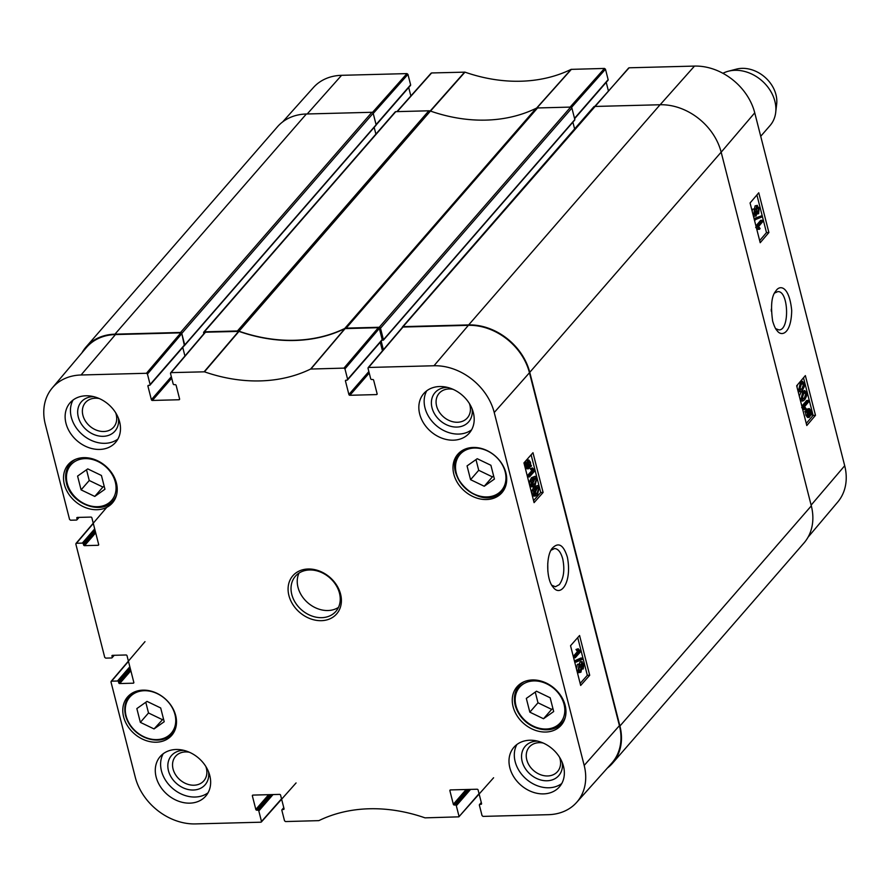 <?xml version="1.0" encoding="UTF-8"?>
<svg xmlns="http://www.w3.org/2000/svg" width="890" height="890" viewBox="0 0 890 890"><rect width="100%" height="100%" fill="white"/><g stroke="black" fill="none" stroke-linecap="round" stroke-linejoin="round"><path stroke-width="1.33" d="M477.229 458.717L490.902 465.281L494.417 479.054L484.249 486.252L470.565 479.677L467.061 465.904L477.229 458.717M101.427 475.471L104.942 489.244L94.774 496.431L81.09 489.867L77.586 476.094L87.754 468.897L101.427 475.471M164.205 721.734L154.037 728.932L140.353 722.357L136.849 708.585L147.017 701.398L160.69 707.962L164.205 721.734M550.165 697.782L553.68 711.544L543.512 718.742L529.828 712.167L526.324 698.405L536.492 691.207L550.165 697.782M547.75 563.337L547.84 571.28M64.347 484.371A29.259 23.307 41 0 1 68.285 464.491A29.259 23.307 41 0 1 105.665 466.093A29.259 23.307 41 0 1 112.463 502.883A29.259 23.307 41 0 1 85.618 507.656A29.259 23.307 41 0 1 64.347 484.371M379.351 328.454L382.188 339.591L347.634 379.34L344.964 368.883L379.351 328.454L378.35 327.687L344.875 328.621A156.373 124.555 41 0 1 238.976 331.392L205.479 332.204L204.867 332.927M381.599 340.403A0.89 0.712 -139 0 0 382.188 339.591M380.264 342.261L382.455 350.838M377.137 393.881L376.526 394.582A0.89 0.712 -139 0 0 377.115 393.769L373.666 380.264A0.89 0.712 -139 0 0 372.665 379.485L371.675 379.507A0.89 0.712 41 0 1 370.685 378.74L368.015 368.282L368.605 367.47L433.986 365.757A53.967 42.987 41 0 1 494.228 412.515L584.185 765.422A53.967 42.987 41 0 1 576.587 802.457L611.708 763.208A54.735 43.599 -139 0 0 619.418 725.65L529.461 372.743A54.735 43.599 -139 0 0 468.374 325.328L402.992 327.042L402.38 327.754M115.455 334.562A54.735 43.599 -139 0 0 86.241 347.723L52.254 387.962A53.967 42.987 41 0 1 81.068 374.99L146.45 373.277L147.451 374.056L181.827 333.628L180.837 332.849L115.455 334.562L81.068 374.99M181.827 333.628L184.664 344.753L150.11 384.502A0.89 0.712 41 0 1 149.52 385.326L148.519 385.348A0.89 0.712 -139 0 0 147.929 386.16L148.641 385.348M184.074 345.565A0.89 0.712 -139 0 0 184.664 344.753M182.75 347.423L184.931 356.011L182.75 347.423M535.257 692.075L537.983 702.789L551.655 709.363L552.89 708.485M529.828 712.167L537.983 702.789M543.512 718.742L551.655 709.363M86.519 469.775L89.245 480.489L102.917 487.053L104.163 486.185M81.09 489.867L89.245 480.489M94.774 496.431L102.917 487.053M475.994 459.585L478.72 470.298L492.393 476.873L493.639 475.994M470.565 479.677L478.72 470.298M484.249 486.252L492.393 476.873M154.037 728.932L163.426 718.675M145.782 702.266L148.508 712.979L162.18 719.554M140.353 722.357L148.508 712.979M533.499 479.165L535.524 477.852L536.325 479.02L534.712 483.915L532.921 485.261L531.886 484.049L533.499 479.165M532.231 484.839L534.734 479.054L533.944 477.886M536.87 478.42L535.101 485.428L533.043 486.808L531.341 484.672L531.208 481.323L533.121 477.652L535.168 476.272L536.87 478.42M533.043 486.808L531.464 486.841L529.761 484.705L529.628 481.368L531.53 477.696L535.168 476.272M529.116 475.46L533.355 470.676L531.808 468.652L532.454 467.929L534.923 470.777L529.483 476.918L529.116 475.46L527.525 475.494L531.764 470.71L533.355 470.676M531.764 470.71L530.218 468.685L531.808 468.652M530.218 468.685L532.454 467.929M527.525 475.494L527.904 476.951L529.483 476.918M527.659 467.172L528.493 465.637L530.073 465.603L528.404 467.628M527.703 467.128L529.283 467.083L527.147 465.993L527.002 463.89L530.073 465.603M528.493 465.637L526.969 464.791M527.915 461.632L530.073 462.733L530.218 464.869L527.125 463.156L528.838 461.065M528.638 464.903L527.981 461.565M531.408 465.537L528.493 468.785L526.747 466.493L525.879 462.455L526.613 462.867L528.738 459.93L530.485 462.255L530.718 465.147L531.408 465.537M530.496 466.327L531.341 466.316M528.493 468.785L526.913 468.819L525.167 466.527L524.922 463.657L526.502 463.623M524.922 463.657L524.221 463.267L525.812 463.234M524.31 462.489L525.879 462.455M524.221 463.267L524.288 462.511M525.022 462.9L526.057 460.597L528.738 459.93M581.326 667.433L581.593 664.185M581.96 663.495L583.284 664.496L582.906 667.4L581.582 666.421L582.36 663.273M578.956 670.737L579.112 666.154M579.334 665.842L581.025 666.999L580.547 670.704L578.845 669.525L579.902 665.509M579.39 670.726L579.969 671.027M583.284 668.913L581.748 668.379L580.936 672.206L578.289 670.125L578.956 664.329L580.903 665.064L582.238 661.626L580.658 661.659L579.969 662.049L581.548 662.015L583.818 663.851L583.284 668.913L581.125 669.28M580.936 672.206L578.533 672.695M579.346 672.239L576.709 670.159M576.486 669.046L577.365 664.363L579.735 663.873L577.365 664.363M579.323 663.884L579.969 662.049M582.427 658.033L582.727 659.212L576.242 662.082L575.941 660.903L582.427 658.033L580.836 658.066L574.417 660.914L575.941 660.903M574.718 662.115L576.242 662.082M574.884 656.275L579.123 651.491L577.577 649.466L578.211 648.743L580.692 651.602L575.252 657.743L574.884 656.275L573.294 656.308L577.532 651.524L579.123 651.491M577.532 651.524L575.986 649.5L577.577 649.466M575.986 649.5L578.211 648.743M573.294 656.308L573.672 657.777L575.252 657.743M535.858 488.421L537.883 487.119L538.684 488.287L537.071 493.182L535.279 494.517L534.245 493.316L535.858 488.421M534.59 494.106L537.093 488.321L536.303 487.153M539.24 487.687L537.46 494.684L535.402 496.064L533.7 493.928L533.566 490.59L535.48 486.919L537.527 485.54L539.24 487.687M535.402 496.064L533.822 496.097L532.12 493.961L531.986 490.624L533.889 486.952L537.527 485.54M580.147 683.42L587.333 675.31L577.721 637.607M533.555 500.603L540.731 492.504L531.119 454.801M570.546 645.717L579.579 635.516L589.703 675.265L580.669 685.456L570.546 645.717M589.703 675.265L587.333 675.31M523.943 462.9L532.976 452.71L543.111 492.448L534.078 502.639L523.943 462.9M543.111 492.448L540.731 492.504M551.021 550.243L554.548 548.529C558.13 548.73 560.856 552.189 562.736 558.898C564.905 569.756 563.759 578.344 559.309 584.641L555.393 586.744L551.811 585.242M567.375 557.184C563.47 544.691 558.408 541.754 552.167 548.362C545.915 555.894 546.304 579.69 553.046 587.066C560.5 597.713 572.326 582.583 567.375 557.184M537.638 741.125A22.283 17.756 -139 0 0 521.907 760.316A22.283 17.756 -139 0 0 545.414 780.752A22.283 17.756 -139 0 0 562.235 762.508M559.554 757.245A18.712 14.908 41 0 1 560.055 758.881A18.712 14.908 41 0 1 557.529 771.597A18.712 14.908 41 0 1 533.633 770.573A18.712 14.908 41 0 1 529.294 747.044A18.712 14.908 41 0 1 543.212 743.039M516.901 744.507A30.16 24.019 -139 0 0 515.165 761.651A30.16 24.019 -139 0 0 534.801 784.68A30.16 24.019 -139 0 0 561.768 783.511M447.481 387.417A22.283 17.756 -139 0 0 431.75 406.608A22.283 17.756 -139 0 0 455.257 427.044A22.283 17.756 -139 0 0 472.078 408.799M469.397 403.537A18.712 14.908 41 0 1 469.898 405.173A18.712 14.908 41 0 1 467.372 417.888A18.712 14.908 41 0 1 443.476 416.865A18.712 14.908 41 0 1 439.126 393.336A18.712 14.908 41 0 1 453.055 389.33M426.744 390.799A30.16 24.019 -139 0 0 425.008 407.943A30.16 24.019 -139 0 0 444.644 430.971A30.16 24.019 -139 0 0 471.611 429.803M93.773 396.662A22.283 17.756 -139 0 0 78.042 415.864A22.283 17.756 -139 0 0 101.549 436.3A22.283 17.756 -139 0 0 118.37 418.044M115.689 412.793A18.712 14.908 41 0 1 116.189 414.428A18.712 14.908 41 0 1 113.664 427.144A18.712 14.908 41 0 1 89.768 426.11A18.712 14.908 41 0 1 85.429 402.591A18.712 14.908 41 0 1 99.346 398.587M73.036 400.055A30.16 24.019 -139 0 0 71.3 417.199A30.16 24.019 -139 0 0 90.936 440.216A30.16 24.019 -139 0 0 117.903 439.059M183.93 750.37A22.283 17.756 -139 0 0 168.199 769.561A22.283 17.756 -139 0 0 191.706 789.997A22.283 17.756 -139 0 0 208.527 771.752M205.846 766.501A18.712 14.908 41 0 1 206.346 768.137A18.712 14.908 41 0 1 203.821 780.853A18.712 14.908 41 0 1 179.925 779.818A18.712 14.908 41 0 1 175.586 756.3A18.712 14.908 41 0 1 189.503 752.295M163.193 753.763A30.16 24.019 -139 0 0 161.457 770.907A30.16 24.019 -139 0 0 181.093 793.924A30.16 24.019 -139 0 0 208.06 792.768M419.691 414.061A30.16 24.019 41 0 1 423.762 393.569A30.16 24.019 41 0 1 462.277 395.227A30.16 24.019 41 0 1 469.275 433.141A30.16 24.019 41 0 1 441.618 438.058A30.16 24.019 41 0 1 419.691 414.061M65.982 423.317A30.16 24.019 41 0 1 70.054 402.825A30.16 24.019 41 0 1 108.569 404.483A30.16 24.019 41 0 1 115.567 442.397A30.16 24.019 41 0 1 87.91 447.314A30.16 24.019 41 0 1 65.982 423.317M156.139 777.026A30.16 24.019 41 0 1 160.211 756.533A30.16 24.019 41 0 1 198.726 758.191A30.16 24.019 41 0 1 205.735 796.105A30.16 24.019 41 0 1 178.067 801.022A30.16 24.019 41 0 1 156.139 777.026M509.848 767.77A30.16 24.019 41 0 1 513.919 747.277A30.16 24.019 41 0 1 552.434 748.935A30.16 24.019 41 0 1 559.432 786.849A30.16 24.019 41 0 1 531.775 791.766A30.16 24.019 41 0 1 509.848 767.77M453.822 474.181A29.259 23.307 41 0 1 457.76 454.301A29.259 23.307 41 0 1 495.14 455.903A29.259 23.307 41 0 1 501.938 492.693A29.259 23.307 41 0 1 475.093 497.466A29.259 23.307 41 0 1 453.822 474.181M123.61 716.862A29.259 23.307 41 0 1 127.548 696.981A29.259 23.307 41 0 1 164.928 698.583A29.259 23.307 41 0 1 171.726 735.374A29.259 23.307 41 0 1 144.881 740.146A29.259 23.307 41 0 1 123.61 716.862M513.085 706.671A29.259 23.307 41 0 1 517.023 686.791A29.259 23.307 41 0 1 554.403 688.404A29.259 23.307 41 0 1 561.201 725.194A29.259 23.307 41 0 1 534.356 729.967A29.259 23.307 41 0 1 513.085 706.671M339.479 593.196A26.811 21.349 41 0 1 335.864 611.408A26.811 21.349 41 0 1 301.621 609.939A26.811 21.349 41 0 1 295.402 576.231A26.811 21.349 41 0 1 319.988 571.858A26.811 21.349 41 0 1 339.479 593.196M340.581 594.164A29.036 23.129 -139 0 0 296.125 572.804A29.036 23.129 -139 0 0 307.528 617.549A29.036 23.129 -139 0 0 340.581 594.164M179.613 399.054L179.001 399.755A0.89 0.712 -139 0 0 179.591 398.943L176.153 385.426A0.89 0.712 -139 0 0 175.152 384.647L174.162 384.68A0.89 0.712 41 0 1 173.161 383.901L170.502 373.455L171.091 372.632L204.455 371.82A157.13 125.156 -139 0 0 310.621 369.05L343.963 368.115L344.964 368.883M179.001 399.755L152.379 400.444L171.714 378.205M171.325 376.726L151.378 399.677A0.89 0.712 -139 0 0 152.379 400.444M151.378 399.677L147.929 386.16M150.11 384.502L147.451 374.056M78.632 517.402L77.029 519.237A0.89 0.712 41 0 1 76.44 520.06L70.566 520.216L69.565 519.437L45.301 424.252A53.967 42.987 41 0 1 52.254 387.962M77.029 519.237L77.497 517.435M98.69 544.591L98.078 545.292A0.89 0.712 -139 0 0 98.668 544.48L91.881 517.858A0.89 0.712 -139 0 0 90.891 517.079L77.374 517.435A0.89 0.712 -139 0 0 76.785 518.247M98.078 545.292L84.561 545.648L95.708 532.843M95.319 531.352L83.571 544.88A0.89 0.712 -139 0 0 84.561 545.648M83.571 544.88L83.315 543.879L95.074 530.362M94.696 528.871L82.314 543.111A0.89 0.712 41 0 1 83.315 543.879M82.314 543.111L76.44 543.267L93.317 523.465M113.787 655.307L112.185 657.143A0.89 0.712 41 0 1 111.595 657.966L105.71 658.122L104.72 657.343L75.839 544.079L76.44 543.267M112.185 657.143L112.641 655.34M133.845 682.497L133.233 683.197A0.89 0.712 -139 0 0 133.823 682.385L127.036 655.763A0.89 0.712 -139 0 0 126.035 654.984L112.529 655.34A0.89 0.712 -139 0 0 111.929 656.153M133.233 683.197L119.716 683.553L130.852 670.749M130.474 669.258L118.715 682.786A0.89 0.712 -139 0 0 119.716 683.553M118.715 682.786L118.47 681.785L130.218 668.268M129.84 666.777L117.469 681.017A0.89 0.712 41 0 1 118.47 681.785M117.469 681.017L111.584 681.173L128.472 661.37M281.529 798.831L260.881 822.204L195.5 823.918A53.967 42.987 41 0 1 135.258 777.17L110.994 681.985L111.584 681.173M261.471 821.392L258.812 810.946L273.041 794.57M271.339 794.614L257.811 810.167A0.89 0.712 41 0 1 258.812 810.946M257.811 810.167L256.821 810.189L270.338 794.636M268.635 794.681L255.819 809.422A0.89 0.712 -139 0 0 256.821 810.189M255.819 809.422L252.371 795.905L253.083 795.093M284.055 808.788L283.443 809.5A0.89 0.712 -139 0 0 284.032 808.676L280.595 795.171A0.89 0.712 -139 0 0 279.594 794.392L252.971 795.093A0.89 0.712 -139 0 0 252.371 795.905M283.443 809.5L282.453 809.522L283.843 807.92M479.043 793.669L458.862 816.842L425.031 817.854A157.13 125.156 -139 0 0 318.865 820.636L285.523 821.559L284.522 820.791L281.863 810.334A0.89 0.712 41 0 1 282.453 809.522M458.995 816.23L456.325 805.773L470.565 789.397M468.852 789.441L455.324 805.005A0.89 0.712 41 0 1 456.325 805.773M455.324 805.005L454.334 805.027L467.862 789.475M466.149 789.519L453.333 804.249A0.89 0.712 -139 0 0 454.334 805.027M453.333 804.249L449.895 790.743L450.607 789.919M481.579 803.626L480.967 804.326A0.89 0.712 -139 0 0 481.557 803.514L478.108 789.997A0.89 0.712 -139 0 0 477.118 789.23L450.485 789.919A0.89 0.712 -139 0 0 449.895 790.743M480.967 804.326L479.966 804.36L481.357 802.758M576.587 802.457A53.967 42.987 41 0 1 548.418 814.684L483.036 816.397L482.046 815.618L479.376 805.172A0.89 0.712 41 0 1 479.966 804.36M376.526 394.582L349.892 395.282L369.228 373.043M368.849 371.553L348.891 394.504A0.89 0.712 -139 0 0 349.892 395.282M348.891 394.504L345.454 380.998L346.166 380.175M347.634 379.34A0.89 0.712 41 0 1 347.033 380.152L346.043 380.186A0.89 0.712 -139 0 0 345.454 380.998M299.007 573.104A26.811 21.349 -139 0 0 307.829 602.797A26.811 21.349 -139 0 0 338.456 607.403M430.437 111.061A4.472 3.56 -139 0 0 428.847 110.794L395.772 111.662A1.113 0.89 -139 0 0 395.182 111.929L203.788 332.092A1.113 0.89 41 0 1 204.377 331.837L237.452 330.969A4.472 3.56 41 0 1 239.032 331.225L430.437 111.061A156.373 124.555 -139 0 0 536.136 108.291L344.742 328.466A156.373 124.555 41 0 1 239.032 331.225M381.888 340.392L383.434 339.757L380.497 328.232L571.892 108.057A1.113 0.89 -139 0 0 570.646 107.089L537.571 107.957A4.472 3.56 -139 0 0 536.136 108.291M571.892 108.057L574.829 119.583L574.384 120.195M572.882 122.164L574.606 128.917M612.543 763.22L803.937 543.045A54.735 43.599 -139 0 0 811.313 505.865L721.156 152.157A54.735 43.599 -139 0 0 660.057 104.753L594.487 106.466A1.113 0.89 -139 0 0 593.897 106.722L402.503 326.897A1.113 0.89 41 0 1 403.092 326.641L468.663 324.917A54.735 43.599 41 0 1 529.761 372.332L619.918 726.04A54.735 43.599 41 0 1 612.543 763.22A54.735 43.599 41 0 1 607.336 768.092M306.36 113.998A54.735 43.599 -139 0 0 277.458 126.781L86.063 346.955A54.735 43.599 41 0 1 114.955 334.173L180.537 332.459A1.113 0.89 41 0 1 181.783 333.427L373.177 113.252A1.113 0.89 -139 0 0 371.931 112.285L306.36 113.998L114.955 334.173M373.177 113.252L376.114 124.778L375.669 125.39M374.178 127.37L375.892 134.112L374.178 127.37M344.742 328.466A4.472 3.56 41 0 1 346.177 328.121L379.24 327.264A1.113 0.89 41 0 1 380.497 328.232M81.958 352.785A54.735 43.599 41 0 1 86.063 346.955M203.866 333.75L203.643 332.849A1.113 0.89 41 0 1 203.788 332.092M184.386 345.554L181.783 333.427M402.325 327.487A1.113 0.89 41 0 1 402.503 326.897M383.379 349.759L381.198 341.193M760.716 136.292L770.061 125.546A35.745 28.469 -139 0 0 775.713 112.374L776.67 104.108A30.382 24.197 -139 0 0 764.81 77.107A30.382 24.197 -139 0 0 736.419 69.131L728.376 71.211A35.745 28.469 -139 0 0 722.914 73.303M775.713 112.374A35.745 28.469 -139 0 0 761.762 80.612A35.745 28.469 -139 0 0 728.376 71.211M771.263 309.242L771.296 311.189M774.6 293.044L777.693 291.653C788.707 290.184 789.919 330.791 778.85 329.89L775.702 328.666M407.954 74.382L410.624 84.828L376.07 124.578L373.233 113.453L407.954 74.382L406.964 73.603L341.582 75.316A53.967 42.987 -139 0 0 313.414 87.543L282.664 121.908M801.946 399.076L803.993 392.568M804.382 398.164L802.424 399.476L801.645 398.308L803.169 393.413L804.894 392.078L805.906 393.28L804.382 398.164L802.78 398.219M801.111 398.909L802.78 391.911L804.749 390.532L806.429 392.668L806.585 396.005L804.76 399.677L802.791 401.056L801.111 398.909L800.021 398.943M799.298 396.106L801.189 391.956L804.749 390.532M802.791 401.056L800.522 400.889M808.665 401.88L804.582 406.663L806.106 408.677L805.483 409.411L803.058 406.552L808.287 400.411L808.665 401.88M802.213 407.531L803.303 407.498L801.701 407.542L803.893 409.456L805.483 409.411M801.968 406.585L803.058 406.552M801.857 406.14L806.696 400.467L808.287 400.411M809.21 413.494L809.221 412.482L810.812 412.426L810.801 413.438L807.797 411.725L809.399 409.712M809.221 412.482L808.565 410.234L810.634 411.336L810.812 412.426M808.309 415.775L809.922 415.697L807.831 414.607L807.675 412.459L810.679 414.184L809.055 416.264M808.331 415.752L809.088 414.228L807.653 413.416M809.088 414.228L810.679 414.184M808.788 415.051L810.39 415.007M806.507 411.792L809.31 408.555L811.024 410.846L811.903 414.874L811.191 414.473L809.155 417.399L807.43 415.074L807.185 412.181L804.916 411.848L804.983 411.069L806.574 411.024M805.684 411.48L806.674 409.222L809.31 408.555M811.079 414.907L811.903 414.874M809.155 417.399L807.564 417.455L805.839 415.118L805.595 412.237L807.185 412.181M805.595 412.237L804.916 411.848M754.931 214.546L755.732 214.523L754.442 213.522L754.776 210.619L756.066 211.597L755.343 214.746M754.13 214.568L754.409 211.408M757.145 212.209L758.258 212.176L756.611 211.019L757.045 207.314L758.714 208.505L757.713 212.51M756.667 212.232L756.8 207.693M757.045 207.314L757.601 206.992M756.133 216.003L753.919 214.156L754.397 209.106L755.888 209.639L756.656 205.824L759.237 207.893L758.636 213.689L756.734 212.955L756.133 216.003L753.474 216.326M752.117 210.986L752.807 209.15L754.954 208.772L752.807 209.15M754.297 209.695L755.065 205.868L757.446 205.356L755.065 205.868M758.636 213.689L756.3 214.19M755.321 219.986L755.02 218.807L761.284 215.936L761.584 217.115L754.409 220.008M754.108 218.829L755.02 218.807M754.041 218.562L761.284 215.936M762.652 221.744L758.58 226.527L760.093 228.552L759.47 229.275L757.045 226.416L762.285 220.286L762.652 221.744M755.688 227.417L757.88 229.32L759.47 229.275M756.3 227.395L755.699 227.417M756.055 226.449L757.045 226.416M755.922 225.915L760.683 220.331L762.285 220.286M799.587 389.809L801.623 383.301M802.024 388.908L800.066 390.221L799.287 389.052L800.811 384.157L802.535 382.822L803.548 384.024L802.024 388.908L800.422 388.952M798.753 389.653L800.422 382.644L802.391 381.265L804.071 383.412L804.226 386.75L802.402 390.421L800.433 391.8L798.753 389.653L797.663 389.686M796.939 386.85L797.462 384.858M800.422 381.387L802.391 381.265M800.433 391.8L798.163 391.633M759.66 240.612L766.49 232.602L756.901 194.966M806.262 423.429L813.093 415.419L803.503 377.783M768.893 232.524L760.205 242.714L750.07 202.976L758.758 192.785L768.893 232.524L766.49 232.602M815.485 415.341L806.796 425.531L796.672 385.793L805.361 375.602L815.485 415.341L813.093 415.419M772.642 321.056C774.155 326.074 775.602 329.222 776.97 330.479C781.153 336.965 791.299 334.373 791.7 310.41C789.207 285.59 779.551 284.589 775.757 291.175C771.574 295.892 770.54 305.86 772.642 321.056M808.042 537.215L837.746 502.038A53.967 42.987 -139 0 0 844.699 465.748L754.742 112.83A53.967 42.987 -139 0 0 694.5 66.082L629.119 67.796L628.507 68.486M410.034 85.64A0.89 0.712 -139 0 0 410.624 84.828M408.71 87.498L410.857 95.975M571.502 107.434L605.478 69.209L604.477 68.441L571.135 69.364A157.13 125.156 41 0 1 464.969 72.146L431.606 72.958L430.983 73.648M605.478 69.209L608.137 79.666L574.517 118.348M607.547 80.478A0.89 0.712 -139 0 0 608.137 79.666M606.223 82.336L608.382 90.802M498.356 493.327A27.479 21.883 41 0 1 456.292 473.124A27.479 21.883 41 0 1 487.564 450.996A27.479 21.883 41 0 1 498.356 493.327M67.217 483.292A27.034 21.527 41 0 1 97.978 461.532A27.034 21.527 41 0 1 108.591 503.173A27.034 21.527 41 0 1 67.217 483.292M126.08 715.805A27.479 21.883 41 0 1 157.352 693.677A27.479 21.883 41 0 1 168.143 736.008A27.479 21.883 41 0 1 126.08 715.805M515.955 705.603A27.034 21.527 41 0 1 546.716 683.832A27.034 21.527 41 0 1 557.329 725.484A27.034 21.527 41 0 1 515.955 705.603M75.528 459.329A28.369 22.595 -139 0 0 70.377 463.445C65.938 468.808 64.636 475.338 66.45 483.014C70.688 503.818 101.671 515.699 113.208 500.67A28.369 22.595 -139 0 0 116.557 494.996M72.713 460.764L70.377 463.445A28.369 22.595 -139 0 0 66.561 482.714M524.266 681.64A28.369 22.595 -139 0 0 519.115 685.745C514.676 691.118 513.363 697.638 515.188 705.325C522.341 729.577 551.533 736.419 561.946 722.969A28.369 22.595 -139 0 0 565.295 717.307M521.451 683.064L519.115 685.745A28.369 22.595 -139 0 0 515.288 705.025M466.004 448.76A28.369 22.595 -139 0 0 459.674 453.455A28.369 22.595 -139 0 0 464.28 487.264A28.369 22.595 -139 0 0 499.279 493.594A28.369 22.595 -139 0 0 502.505 490.69A28.369 22.595 -139 0 0 506.265 483.771M135.792 691.441A28.369 22.595 -139 0 0 129.462 696.136A28.369 22.595 -139 0 0 125.646 715.415A28.369 22.595 -139 0 0 146.26 737.988A28.369 22.595 -139 0 0 172.293 733.36A28.369 22.595 -139 0 0 176.053 726.44M534.734 479.054L536.325 479.02M533.132 483.949L534.712 483.915M529.761 484.705L531.341 484.672M529.628 481.368L531.208 481.323M531.53 477.696L533.121 477.652M528.493 462.767L530.073 462.733M525.167 466.527L526.747 466.493M524.911 465.058L526.502 465.025M526.057 460.597L527.636 460.564M581.693 664.53L583.284 664.496M579.446 667.033L581.025 666.999M576.776 670.159L578.289 670.125M537.093 488.321L538.684 488.287M535.491 493.216L537.071 493.182M532.12 493.961L533.7 493.928M531.986 490.624L533.566 490.59M533.889 486.952L535.48 486.919M619.418 725.65L584.185 765.422M529.461 372.743L494.228 412.515M344.875 328.621L310.621 369.05M310.91 368.983L345.164 328.555M204.455 371.82L238.976 331.392M238.665 331.336L204.144 371.775M378.35 327.687L343.963 368.115M368.605 367.47L402.992 327.042M171.091 372.632L205.479 332.204M180.837 332.849L146.45 373.277M468.374 325.328L433.986 365.757M428.847 110.794L237.452 330.969M346.177 328.121L537.571 107.957M570.646 107.089L379.24 327.264M660.057 104.753L468.663 324.917M529.761 372.332L721.156 152.157M811.313 505.865L619.918 726.04M371.931 112.285L180.537 332.459M204.377 331.837L395.772 111.662M403.092 326.641L628.652 67.996M184.72 344.953L376.114 124.778M383.434 339.757L574.829 119.583M804.304 393.336L805.906 393.28M801.189 391.956L802.78 391.911M809.043 411.391L810.634 411.336M806.062 410.223L807.653 410.179M806.674 409.222L808.265 409.178M805.839 415.118L807.43 415.074M754.475 211.642L756.066 211.597M757.112 208.549L758.714 208.505M752.929 214.19L753.919 214.156M801.946 384.068L803.548 384.024M799.32 382.678L800.422 382.644M811.124 505.12L844.699 465.748M721.167 152.212L754.742 112.83M536.559 108.38L571.424 69.298M571.135 69.364L536.281 108.447M604.477 68.441L570.112 107.1M430.382 111.217L464.969 72.146M464.658 72.09L430.059 111.161M397.24 111.628L431.606 72.958M406.964 73.603L372.465 112.407M594.754 106.455L629.119 67.796M660.135 104.753L694.5 66.082M307.217 113.976L341.582 75.316M113.208 500.67L115.533 497.988M561.946 722.969L564.271 720.288M505.008 487.798L499.223 493.65C478.408 510.56 440.828 472.412 459.674 453.455L462.188 450.574M131.976 693.254L129.462 696.136C125.056 701.465 123.766 707.951 125.568 715.616C132.265 739.379 161.88 746.988 172.293 733.36L174.796 730.479M382.066 340.191L347.512 379.941M402.514 327.253L368.126 367.681M205 332.415L170.613 372.854M184.553 345.365L149.987 385.114M79.054 517.39L76.918 519.849M75.962 543.479L106.8 507.311M111.117 681.384L144.992 641.645M114.209 655.296L112.062 657.755M296.081 782.933L261.349 822.004M283.776 807.664L281.974 809.733M481.29 802.502L479.499 804.56M493.594 777.76L458.862 816.842M184.631 345.409L376.025 125.234M383.334 340.214L574.74 120.039M376.136 124.967L410.501 85.44M431.138 73.158L396.94 111.628M574.606 118.704L608.026 80.267"/></g></svg>
